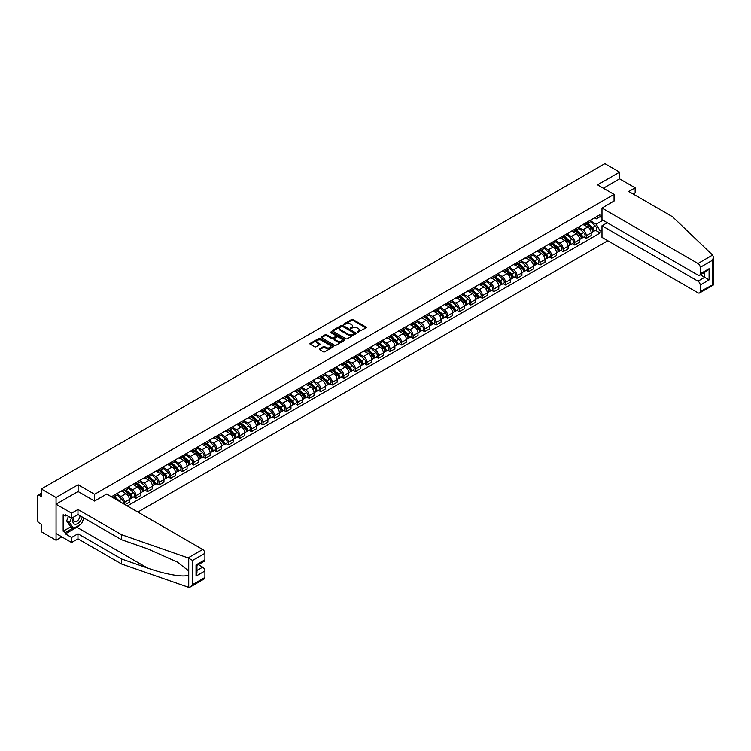 <?xml version="1.0" encoding="UTF-8"?>
<svg xmlns="http://www.w3.org/2000/svg" width="751" height="751" viewBox="0 0 751 751"><rect width="100%" height="100%" fill="white"/><g stroke="black" fill="none" stroke-linecap="round" stroke-linejoin="round"><path stroke-width="1.13" d="M357.316 332.393L366.056 327.934A1.023 0.591 0 0 0 366.056 327.098L352.979 319.55A1.023 0.591 0 0 0 351.524 319.55L343.798 324.01L343.798 324.592L345.817 324.019A3.286 1.896 0 0 1 350.473 324.019L351.562 324.648A3.286 1.896 0 0 1 352.519 325.99A3.286 1.896 0 0 1 351.562 327.333L350.557 328.497L352.576 327.915A3.286 1.896 0 0 1 357.223 327.915L358.311 328.544A3.286 1.896 0 0 1 359.278 329.886A3.286 1.896 0 0 1 358.311 331.229L357.316 332.393L357.316 331.811M319.626 348.83A1.023 0.591 0 0 0 319.626 349.666L323.296 351.787A1.023 0.591 0 0 0 324.751 351.787L333.322 346.831A1.023 0.591 0 0 0 333.322 345.995L320.245 338.448A1.023 0.591 0 0 0 318.79 338.448L310.219 343.395A1.023 0.591 0 0 0 310.219 344.23L314.65 346.793A1.023 0.591 0 0 0 316.105 346.793L319.776 344.671A1.023 0.591 0 0 0 319.776 343.836L317.579 342.569A2.751 1.586 0 0 1 316.772 341.442A2.751 1.586 0 0 1 318.471 339.978A2.751 1.586 0 0 1 321.466 340.325L330.074 345.291A2.751 1.586 0 0 1 330.881 346.418A2.751 1.586 0 0 1 329.182 347.882A2.751 1.586 0 0 1 326.187 347.535L324.751 346.709A1.023 0.591 0 0 0 323.296 346.709L319.626 348.83L319.626 349.666L323.296 347.563L323.296 346.709M94.617 494.289L78.113 484.761L56.053 497.5L41.324 488.995L604.874 163.634L619.603 172.139L597.552 184.868L614.055 194.396L94.617 494.289L94.617 501.001M345.892 338.739A1.023 0.591 0 0 0 347.347 338.739L355.918 333.791A1.023 0.591 0 0 0 355.918 332.946L342.841 325.399A1.023 0.591 0 0 0 341.386 325.399L332.815 330.346A1.023 0.591 0 0 0 332.815 331.191L345.892 338.739M330.6 332.552L344.606 340.316L336.044 345.263A1.023 0.591 0 0 1 334.599 345.263L321.512 337.706L325.183 335.613L325.183 334.749L321.512 336.87A1.023 0.591 0 0 0 321.512 337.706L321.512 336.87M325.183 335.613A1.023 0.591 0 0 1 326.638 335.613L326.638 334.749A1.023 0.591 0 0 0 325.183 334.749M326.638 334.749L331.942 337.819A1.023 0.591 0 0 0 333.397 337.819L335.828 336.41A1.023 0.591 0 0 0 335.828 335.575L330.309 332.383L331.322 331.792L344.625 339.471A1.023 0.591 0 0 1 344.625 340.316L344.625 339.471M56.053 497.5L56.053 540.232L41.324 531.727L41.324 524.16L39.033 522.837A2.093 1.211 -120 0 1 37.55 520.274L37.55 496.092A2.093 1.211 -120 0 1 37.982 495.134L41.324 493.2M137.874 512.051L607.803 240.742M56.053 540.232L61.864 536.881M41.324 488.995L41.324 496.561L39.033 495.238A2.093 1.211 -120 0 0 37.982 495.134M633.149 194.011L635.149 192.857L635.149 187.816L619.603 178.841L619.603 172.139M586.296 222.606A4.816 2.779 60 0 1 585.301 224.765L590.183 221.939A4.816 2.779 -120 0 0 591.178 219.78M579.368 227.788L582.889 229.825A4.816 2.779 60 0 1 586.296 235.72L591.187 232.904A4.816 2.779 -120 0 0 587.78 227.009L584.278 224.99M591.187 232.904L591.187 235.504L586.296 238.33L583.959 236.978M585.301 224.765A4.816 2.779 60 0 1 582.926 224.549M586.296 235.72L586.296 238.33M574.75 229.271A4.816 2.779 60 0 1 573.755 231.43L578.636 228.614A4.816 2.779 -120 0 0 579.641 226.445M572.412 243.643L574.75 244.995L579.641 242.179L579.641 239.569A4.816 2.779 -120 0 0 576.233 233.674L572.731 231.655M573.755 231.43A4.816 2.779 60 0 1 571.38 231.214M567.822 234.453L571.342 236.49A4.816 2.779 60 0 1 574.75 242.385L574.75 244.995M563.203 235.936A4.816 2.779 60 0 1 562.208 238.095L567.089 235.279A4.816 2.779 -120 0 0 568.094 233.11M560.866 250.308L563.203 251.66L568.094 248.844L568.094 246.234A4.816 2.779 -120 0 0 564.686 240.339L561.185 238.32M562.208 238.095A4.816 2.779 60 0 1 559.833 237.879M556.275 241.118L559.805 243.155A4.816 2.779 60 0 1 563.203 249.05L563.203 251.66M551.656 242.601A4.816 2.779 60 0 1 550.661 244.76L555.543 241.944A4.816 2.779 -120 0 0 556.547 239.785M549.319 256.973L551.656 258.325L556.547 255.509L556.547 252.899A4.816 2.779 -120 0 0 553.14 247.004L549.638 244.986M550.661 244.76A4.816 2.779 60 0 1 548.286 244.544M544.728 247.783L548.258 249.82A4.816 2.779 60 0 1 551.656 255.725L551.656 258.325M540.11 249.266A4.816 2.779 60 0 1 539.115 251.425L543.996 248.609A4.816 2.779 -120 0 0 545.001 246.45M537.772 263.639L540.11 264.99L545.001 262.174L545.001 259.564A4.816 2.779 -120 0 0 541.593 253.669L538.091 251.651M539.115 251.425A4.816 2.779 60 0 1 536.749 251.21M533.182 254.448L536.712 256.485A4.816 2.779 60 0 1 540.11 262.39L540.11 264.99M528.563 255.931A4.816 2.779 60 0 1 527.568 258.1L532.45 255.274A4.816 2.779 -120 0 0 533.454 253.115M526.226 270.304L528.563 271.655L533.454 268.839L533.454 266.23A4.816 2.779 -120 0 0 530.046 260.334L526.554 258.316M527.568 258.1A4.816 2.779 60 0 1 525.202 257.875M521.635 261.123L525.165 263.16A4.816 2.779 60 0 1 528.563 269.055L528.563 271.655M517.017 262.597A4.816 2.779 60 0 1 516.021 264.765L520.903 261.939A4.816 2.779 -120 0 0 521.907 259.78M514.679 276.978L517.017 278.33L521.907 275.504L521.907 272.895A4.816 2.779 -120 0 0 518.5 266.999L515.008 264.981M516.021 264.765A4.816 2.779 60 0 1 513.656 264.54M510.089 267.788L513.618 269.825A4.816 2.779 60 0 1 517.017 275.72L517.017 278.33M505.47 269.271A4.816 2.779 60 0 1 504.475 271.43L509.356 268.605A4.816 2.779 -120 0 0 510.361 266.445M503.132 283.643L505.47 284.995L510.361 282.169L510.361 279.569A4.816 2.779 -120 0 0 506.953 273.664L503.461 271.646M504.475 271.43A4.816 2.779 60 0 1 502.109 271.214M498.542 274.453L502.072 276.49A4.816 2.779 60 0 1 505.47 282.385L505.47 284.995M493.923 275.936A4.816 2.779 60 0 1 492.928 278.095L497.819 275.27A4.816 2.779 -120 0 0 498.814 273.111M491.586 290.308L493.923 291.66L498.814 288.835L498.814 286.234A4.816 2.779 -120 0 0 495.407 280.33L491.914 278.311M492.928 278.095A4.816 2.779 60 0 1 490.563 277.879M486.995 281.118L490.525 283.155A4.816 2.779 60 0 1 493.923 289.051L493.923 291.66M482.377 282.601A4.816 2.779 60 0 1 481.382 284.76L486.272 281.944A4.816 2.779 -120 0 0 487.268 279.776M480.039 296.974L482.377 298.325L487.268 295.5L487.268 292.899A4.816 2.779 -120 0 0 483.86 287.004L480.368 284.986M481.382 284.76A4.816 2.779 60 0 1 479.016 284.545M475.449 287.783L478.978 289.82A4.816 2.779 60 0 1 482.377 295.716L482.377 298.325M470.83 289.266A4.816 2.779 60 0 1 469.835 291.426L474.726 288.609A4.816 2.779 -120 0 0 475.721 286.441M468.493 303.639L470.83 304.99L475.721 302.174L475.721 299.565A4.816 2.779 -120 0 0 472.313 293.669L468.821 291.651M469.835 291.426A4.816 2.779 60 0 1 467.469 291.21M463.902 294.448L467.432 296.485A4.816 2.779 60 0 1 470.83 302.381L470.83 304.99M459.283 295.932A4.816 2.779 60 0 1 458.288 298.091L463.179 295.274A4.816 2.779 -120 0 0 464.174 293.115M456.946 310.304L459.283 311.656L464.174 308.839L464.174 306.23A4.816 2.779 -120 0 0 460.767 300.334L457.275 298.316M458.288 298.091A4.816 2.779 60 0 1 455.923 297.875M452.355 301.113L455.885 303.151A4.816 2.779 60 0 1 459.283 309.046L459.283 311.656M447.737 302.597A4.816 2.779 60 0 1 446.742 304.756L451.633 301.94A4.816 2.779 -120 0 0 452.628 299.78M445.399 316.969L447.737 318.321L452.628 315.504L452.628 312.895A4.816 2.779 -120 0 0 449.22 306.999L445.728 304.981M446.742 304.756A4.816 2.779 60 0 1 444.376 304.54M440.809 307.779L444.339 309.816A4.816 2.779 60 0 1 447.737 315.72L447.737 318.321M436.19 309.262A4.816 2.779 60 0 1 435.195 311.421L440.086 308.605A4.816 2.779 -120 0 0 441.081 306.446M433.853 323.634L436.2 324.986L441.081 322.17L441.081 319.56A4.816 2.779 -120 0 0 437.673 313.665L434.181 311.646M435.195 311.421A4.816 2.779 60 0 1 432.829 311.205M429.262 314.453L432.792 316.49A4.816 2.779 60 0 1 436.2 322.386L436.2 324.986M424.653 315.927A4.816 2.779 60 0 1 423.648 318.095L428.539 315.27A4.816 2.779 -120 0 0 429.534 313.111M422.306 330.299L424.653 331.651L429.534 328.835L429.534 326.225A4.816 2.779 -120 0 0 426.127 320.33L422.635 318.311M423.648 318.095A4.816 2.779 60 0 1 421.283 317.87M417.716 321.118L421.245 323.155A4.816 2.779 60 0 1 424.653 329.051L424.653 331.651M413.106 322.592A4.816 2.779 60 0 1 412.102 324.761L416.993 321.935A4.816 2.779 -120 0 0 417.988 319.776M410.759 336.974L413.106 338.325L417.988 335.5L417.988 332.89A4.816 2.779 -120 0 0 414.58 326.995L411.088 324.976M412.102 324.761A4.816 2.779 60 0 1 409.736 324.545M406.169 327.783L409.699 329.82A4.816 2.779 60 0 1 413.106 335.716L413.106 338.325M401.56 329.267A4.816 2.779 60 0 1 400.555 331.426L405.446 328.6A4.816 2.779 -120 0 0 406.441 326.441M399.213 343.639L401.56 344.991L406.441 342.165L406.441 339.565A4.816 2.779 -120 0 0 403.034 333.66L399.541 331.642M400.555 331.426A4.816 2.779 60 0 1 398.19 331.21M394.622 334.448L398.152 336.486A4.816 2.779 60 0 1 401.56 342.381L401.56 344.991M390.013 335.932A4.816 2.779 60 0 1 389.009 338.091L393.899 335.265A4.816 2.779 -120 0 0 394.895 333.106M387.666 350.304L390.013 351.656L394.895 348.83L394.895 346.23A4.816 2.779 -120 0 0 391.487 340.334L387.995 338.307M389.009 338.091A4.816 2.779 60 0 1 386.643 337.875M383.076 341.114L386.605 343.151A4.816 2.779 60 0 1 390.013 349.046L390.013 351.656M378.466 342.597A4.816 2.779 60 0 1 377.462 344.756L382.353 341.94A4.816 2.779 -120 0 0 383.348 339.771M376.12 356.969L378.466 358.321L383.348 355.505L383.348 352.895A4.816 2.779 -120 0 0 379.94 347L376.448 344.981M377.462 344.756A4.816 2.779 60 0 1 375.096 344.54M371.529 347.779L375.059 349.816A4.816 2.779 60 0 1 378.466 355.711L378.466 358.321M366.92 349.262A4.816 2.779 60 0 1 365.915 351.421L370.806 348.605A4.816 2.779 -120 0 0 371.801 346.436M364.573 363.634L366.92 364.986L371.801 362.17L371.801 359.56A4.816 2.779 -120 0 0 368.394 353.665L364.902 351.646M365.915 351.421A4.816 2.779 60 0 1 363.55 351.205M359.982 354.444L363.512 356.481A4.816 2.779 60 0 1 366.92 362.376L366.92 364.986M355.373 355.927A4.816 2.779 60 0 1 354.369 358.086L359.26 355.27A4.816 2.779 -120 0 0 360.255 353.111M353.026 370.299L355.373 371.651L360.255 368.835L360.255 366.225A4.816 2.779 -120 0 0 356.847 360.33L353.355 358.311M354.369 358.086A4.816 2.779 60 0 1 352.003 357.87M348.436 361.109L351.966 363.146A4.816 2.779 60 0 1 355.373 369.051L355.373 371.651M343.827 362.592A4.816 2.779 60 0 1 342.832 364.751L347.713 361.935A4.816 2.779 -120 0 0 348.708 359.776M341.48 376.964L343.827 378.316L348.708 375.5L348.708 372.89A4.816 2.779 -120 0 0 345.3 366.995L341.808 364.977M342.832 364.751A4.816 2.779 60 0 1 340.456 364.535M336.889 367.774L340.419 369.811A4.816 2.779 60 0 1 343.827 375.716L343.827 378.316M332.28 369.257A4.816 2.779 60 0 1 331.285 371.416L336.166 368.6A4.816 2.779 -120 0 0 337.161 366.441M329.933 383.63L332.28 384.981L337.161 382.165L337.161 379.555A4.816 2.779 -120 0 0 333.754 373.66L330.262 371.642M331.285 371.416A4.816 2.779 60 0 1 328.91 371.201M325.343 374.449L328.872 376.486A4.816 2.779 60 0 1 332.28 382.381L332.28 384.981M320.733 375.922A4.816 2.779 60 0 1 319.738 378.091L324.62 375.265A4.816 2.779 -120 0 0 325.615 373.106M318.386 390.295L320.733 391.656L325.615 388.83L325.615 386.221A4.816 2.779 -120 0 0 322.217 380.325L318.715 378.307M319.738 378.091A4.816 2.779 60 0 1 317.363 377.866M313.796 381.114L317.326 383.151A4.816 2.779 60 0 1 320.733 389.046L320.733 391.656M309.187 382.588A4.816 2.779 60 0 1 308.192 384.756L313.073 381.93A4.816 2.779 -120 0 0 314.068 379.771M306.84 396.969L309.187 398.321L314.068 395.495L314.068 392.895A4.816 2.779 -120 0 0 310.67 386.99L307.168 384.972M308.192 384.756A4.816 2.779 60 0 1 305.817 384.54M302.249 387.779L305.779 389.816A4.816 2.779 60 0 1 309.187 395.711L309.187 398.321M297.64 389.262A4.816 2.779 60 0 1 296.645 391.421L301.526 388.596A4.816 2.779 -120 0 0 302.522 386.436M295.293 403.634L297.64 404.986L302.522 402.16L302.522 399.56A4.816 2.779 -120 0 0 299.123 393.655L295.622 391.637M296.645 391.421A4.816 2.779 60 0 1 294.27 391.205M290.703 394.444L294.232 396.481A4.816 2.779 60 0 1 297.64 402.376L297.64 404.986M286.093 395.927A4.816 2.779 60 0 1 285.098 398.086L289.98 395.27A4.816 2.779 -120 0 0 290.975 393.102M283.747 410.299L286.093 411.651L290.975 408.826L290.975 406.225A4.816 2.779 -120 0 0 287.577 400.33L284.075 398.312M285.098 398.086A4.816 2.779 60 0 1 282.723 397.87M279.156 401.109L282.686 403.146A4.816 2.779 60 0 1 286.093 409.042L286.093 411.651M274.547 402.592A4.816 2.779 60 0 1 273.552 404.751L278.433 401.935A4.816 2.779 -120 0 0 279.428 399.767M272.2 416.965L274.547 418.316L279.428 415.5L279.428 412.89A4.816 2.779 -120 0 0 276.03 406.995L272.529 404.977M273.552 404.751A4.816 2.779 60 0 1 271.177 404.536M267.609 407.774L271.139 409.811A4.816 2.779 60 0 1 274.547 415.707L274.547 418.316M263 409.257A4.816 2.779 60 0 1 262.005 411.417L266.887 408.6A4.816 2.779 -120 0 0 267.882 406.441M260.653 423.63L263 424.982L267.882 422.165L267.882 419.556A4.816 2.779 -120 0 0 264.483 413.66L260.982 411.642M262.005 411.417A4.816 2.779 60 0 1 259.63 411.201M256.063 414.439L259.593 416.476A4.816 2.779 60 0 1 263 422.372L263 424.982M251.454 415.923A4.816 2.779 60 0 1 250.459 418.082L255.34 415.265A4.816 2.779 -120 0 0 256.335 413.106M249.107 430.295L251.454 431.647L256.335 428.83L256.335 426.221A4.816 2.779 -120 0 0 252.937 420.325L249.435 418.307M250.459 418.082A4.816 2.779 60 0 1 248.083 417.866M244.516 421.104L248.046 423.142A4.816 2.779 60 0 1 251.454 429.046L251.454 431.647M239.907 422.588A4.816 2.779 60 0 1 238.912 424.747L243.793 421.931A4.816 2.779 -120 0 0 244.788 419.771M237.569 436.96L239.907 438.312L244.788 435.496L244.788 432.886A4.816 2.779 -120 0 0 241.39 426.99L237.889 424.972M238.912 424.747A4.816 2.779 60 0 1 236.537 424.531M232.97 427.779L236.499 429.807A4.816 2.779 60 0 1 239.907 435.711L239.907 438.312M228.36 429.253A4.816 2.779 60 0 1 227.365 431.421L232.247 428.596A4.816 2.779 -120 0 0 233.242 426.437M226.023 443.625L228.36 444.977L233.242 442.161L233.242 439.551A4.816 2.779 -120 0 0 229.844 433.656L226.342 431.637M227.365 431.421A4.816 2.779 60 0 1 224.99 431.196M221.432 434.444L224.953 436.481A4.816 2.779 60 0 1 228.36 442.377L228.36 444.977M216.814 435.918A4.816 2.779 60 0 1 215.819 438.086L220.7 435.261A4.816 2.779 -120 0 0 221.695 433.102M214.476 450.3L216.814 451.651L221.695 448.826L221.695 446.216A4.816 2.779 -120 0 0 218.297 440.321L214.795 438.302M215.819 438.086A4.816 2.779 60 0 1 213.444 437.871M209.886 441.109L213.406 443.146A4.816 2.779 60 0 1 216.814 449.042L216.814 451.651M205.267 442.592A4.816 2.779 60 0 1 204.272 444.752L209.154 441.926A4.816 2.779 -120 0 0 210.149 439.767M202.93 456.965L205.267 458.317L210.149 455.491L210.149 452.891A4.816 2.779 -120 0 0 206.75 446.986L203.249 444.967M204.272 444.752A4.816 2.779 60 0 1 201.897 444.536M198.339 447.774L201.859 449.811A4.816 2.779 60 0 1 205.267 455.707L205.267 458.317M193.72 449.258A4.816 2.779 60 0 1 192.725 451.417L197.607 448.591A4.816 2.779 -120 0 0 198.602 446.432M191.383 463.63L193.72 464.982L198.611 462.156L198.611 459.556A4.816 2.779 -120 0 0 195.204 453.66L191.702 451.633M192.725 451.417A4.816 2.779 60 0 1 190.35 451.201M186.792 454.439L190.313 456.477A4.816 2.779 60 0 1 193.72 462.372L193.72 464.982M182.174 455.923A4.816 2.779 60 0 1 181.179 458.082L186.06 455.266A4.816 2.779 -120 0 0 187.065 453.097M179.836 470.295L182.174 471.647L187.065 468.831L187.065 466.221A4.816 2.779 -120 0 0 183.657 460.325L180.156 458.307M181.179 458.082A4.816 2.779 60 0 1 178.804 457.866M175.246 461.105L178.766 463.142A4.816 2.779 60 0 1 182.174 469.037L182.174 471.647M170.627 462.588A4.816 2.779 60 0 1 169.632 464.747L174.514 461.931A4.816 2.779 -120 0 0 175.518 459.762M168.29 476.96L170.627 478.312L175.518 475.496L175.518 472.886A4.816 2.779 -120 0 0 172.11 466.991L168.609 464.972M169.632 464.747A4.816 2.779 60 0 1 167.257 464.531M163.699 467.77L167.229 469.807A4.816 2.779 60 0 1 170.627 475.702L170.627 478.312M159.081 469.253A4.816 2.779 60 0 1 158.085 471.412L162.967 468.596A4.816 2.779 -120 0 0 163.971 466.437M156.743 483.625L159.081 484.977L163.971 482.161L163.971 479.551A4.816 2.779 -120 0 0 160.564 473.656L157.062 471.637M158.085 471.412A4.816 2.779 60 0 1 155.71 471.196M152.153 474.435L155.682 476.472A4.816 2.779 60 0 1 159.081 482.367L159.081 484.977M147.534 475.918A4.816 2.779 60 0 1 146.539 478.077L151.42 475.261A4.816 2.779 -120 0 0 152.425 473.102M145.196 490.29L147.534 491.642L152.425 488.826L152.425 486.216A4.816 2.779 -120 0 0 149.017 480.321L145.516 478.303M146.539 478.077A4.816 2.779 60 0 1 144.173 477.861M140.606 481.1L144.136 483.137A4.816 2.779 60 0 1 147.534 489.042L147.534 491.642M135.987 482.583A4.816 2.779 60 0 1 134.992 484.742L139.874 481.926A4.816 2.779 -120 0 0 140.878 479.767M133.65 496.955L135.987 498.307L140.878 495.491L140.878 492.881A4.816 2.779 -120 0 0 137.471 486.986L133.978 484.968M134.992 484.742A4.816 2.779 60 0 1 132.627 484.526M129.059 487.774L132.589 489.812A4.816 2.779 60 0 1 135.987 495.707L135.987 498.307M124.441 489.248A4.816 2.779 60 0 1 123.446 491.417L128.327 488.591A4.816 2.779 -120 0 0 129.332 486.432M125.032 504.634L129.332 502.156L129.332 499.546A4.816 2.779 -120 0 0 125.924 493.651L122.432 491.633M123.446 491.417A4.816 2.779 60 0 1 121.08 491.192M117.513 494.44L121.042 496.477A4.816 2.779 60 0 1 124.441 502.372L124.441 504.297M112.791 497.566L116.781 495.256A4.816 2.779 -120 0 0 117.785 493.097M112.894 495.913A4.816 2.779 60 0 1 112.537 497.425M601.992 217.687L600.143 216.617L596.219 218.888L594.473 217.884M590.915 221.123L596.219 224.183L602.987 220.278M601.992 229.909L600.143 230.979L596.219 224.183M127.332 505.958L600.143 232.988L600.143 230.979M601.992 215.556L600.143 216.617L600.143 214.608L111.42 496.777M614.055 194.396L614.055 201.108M78.113 484.761L78.113 491.558M595.505 230.313L600.143 232.988M357.607 332.496L358.311 332.083A3.286 1.896 0 0 0 359.278 330.74L359.278 329.886M352.519 325.99L352.519 326.845A3.286 1.896 0 0 1 351.562 328.187L350.848 328.591M366.037 327.943L352.979 320.405A1.023 0.591 0 0 0 351.524 320.405L344.089 324.695M355.908 333.801L342.841 326.253A1.023 0.591 0 0 0 341.386 326.253L332.824 331.2L332.815 330.346M354.096 333.66L354.096 333.078L342.625 326.45L340.55 327.06A3.286 1.896 0 0 0 339.593 328.403A3.286 1.896 0 0 0 340.55 329.745L348.398 334.27A3.286 1.896 0 0 0 353.045 334.27L354.096 333.66L354.096 334.514L354.096 333.932M339.593 328.403L339.593 329.257A3.286 1.896 0 0 0 340.55 330.6L340.55 329.745M354.096 334.514L353.045 335.124A3.286 1.896 0 0 1 348.398 335.124L340.55 330.6M326.638 335.613L331.942 338.673A1.023 0.591 0 0 0 333.397 338.673L335.828 337.265A1.023 0.591 0 0 0 336.129 336.842L336.129 335.988M337.443 340.992A2.751 1.586 0 0 0 340.438 341.339A2.751 1.586 0 0 0 342.137 339.874A2.751 1.586 0 0 0 341.329 338.748L338.297 337.002A1.023 0.591 0 0 0 336.842 337.002L334.411 338.401A1.023 0.591 0 0 0 334.411 339.245L337.443 340.992L337.443 341.846A2.751 1.586 0 0 0 340.438 342.193A2.751 1.586 0 0 0 342.137 340.729L342.137 339.874M334.111 338.823L334.111 339.677A1.023 0.591 0 0 0 334.411 340.1L334.411 339.245M337.443 341.846L334.411 340.1M330.881 346.418L330.881 347.272A2.751 1.586 0 0 1 329.182 348.736A2.751 1.586 0 0 1 326.187 348.389L324.751 347.563A1.023 0.591 0 0 0 323.296 347.563M316.772 341.442L316.772 342.296A2.751 1.586 0 0 0 317.579 343.423L317.579 342.569M319.757 344.681L317.579 343.423M333.322 345.995L333.322 346.831L320.245 339.302A1.023 0.591 0 0 0 318.79 339.302L310.238 344.24M586.634 223.995L591.337 228.191A2.619 1.511 60 0 1 592.154 232.237L591.178 232.801M586.756 224.108L588.972 225.384M587.104 223.723L592.342 228.398A1.258 0.723 60 0 1 592.736 230.332A1.258 0.723 60 0 1 592.623 230.379M587.892 223.272L592.595 227.469A2.619 1.511 60 0 1 593.412 231.515A2.619 1.511 60 0 1 592.623 231.599M590.511 221.695L595.261 225.929A2.619 1.511 60 0 1 596.078 229.975L593.412 231.515M575.088 230.66L579.791 234.856A2.619 1.511 60 0 1 580.607 238.902L579.631 239.466M575.21 230.773L577.425 232.05M575.557 230.388L580.795 235.063A1.258 0.723 60 0 1 581.19 237.006A1.258 0.723 60 0 1 581.077 237.044M576.346 229.937L581.049 234.134A2.619 1.511 60 0 1 581.865 238.18A2.619 1.511 60 0 1 581.077 238.264M578.965 228.36L583.715 232.594A2.619 1.511 60 0 1 584.531 236.64L581.865 238.18M563.541 237.325L568.244 241.531A2.619 1.511 60 0 1 569.061 245.577L568.085 246.14M563.663 237.438L565.878 238.715M564.01 237.053L569.249 241.728A1.258 0.723 60 0 1 569.643 243.671A1.258 0.723 60 0 1 569.53 243.709M564.799 236.603L569.502 240.799A2.619 1.511 60 0 1 570.319 244.845A2.619 1.511 60 0 1 569.53 244.929M567.418 235.025L572.168 239.259A2.619 1.511 60 0 1 572.985 243.305L570.319 244.845M712.596 255.058L713.45 257.133L712.53 260.231L700.204 267.347A3.145 1.812 -120 0 0 697.989 263.498L712.596 255.058L672.455 216.701L628.784 191.496L635.149 187.816M607.24 222.728L601.992 225.769L601.992 237.391L697.989 292.815A3.145 1.812 -120 0 0 699.557 292.965A3.145 1.812 -120 0 0 700.204 291.529L700.204 285.033A3.145 1.812 -120 0 0 697.989 281.193L704.645 277.344L709.085 279.907L700.204 285.033M601.992 225.769L697.989 281.193M614.055 201.024L601.992 208.074L601.992 219.696L697.989 275.119A3.145 1.812 -120 0 0 699.557 275.279A3.145 1.812 -120 0 0 700.204 273.843L700.204 267.347M601.992 208.074L697.989 263.498M619.603 178.841L603.353 188.229M700.308 274.838L704.645 277.344L704.645 272.341M700.204 273.843L709.085 268.708L706.869 271.055L699.557 275.279M700.204 291.529L712.999 284.685M80.113 524.583A11.772 6.797 -60 0 1 76.855 527.24L65.384 533.867L71.598 537.453L77.963 533.783L121.634 558.988L121.634 564.029L188.726 587.366L190.35 586.953L192.575 584.607L204.901 577.491A3.145 1.812 60 0 1 204.244 578.927L190.35 586.953M121.634 558.988L147.44 568C165.774 574.656 186.323 577.97 188.726 574.646L188.726 570.92L177.198 561.964L147.44 548.765L121.634 539.762L77.963 514.548L71.598 518.228L65.384 514.632L65.384 516.003L63.159 514.717L63.159 531.21L65.384 532.497L73.082 528.056M71.598 537.453L71.598 542.494L56.053 533.52L56.053 504.212L78.038 491.52L94.542 501.048L106.68 494.036L202.676 549.46A3.145 1.812 60 0 1 204.901 553.309L204.901 559.805A3.145 1.812 60 0 1 204.244 561.241L196.94 565.465L196.94 573.032L196.02 576.13L196.02 564.93C197.213 565.625 197.213 565.625 196.02 564.93L204.901 559.805M77.963 533.783L77.963 538.824L71.598 542.494M121.634 564.029L77.963 538.824M204.901 553.309L192.575 560.424L188.069 557.899L121.634 534.721L77.963 509.507L71.598 513.177L71.598 518.228M71.598 513.177L56.053 504.212M65.384 533.867L65.384 532.497M77.963 509.507L77.963 514.548M121.634 534.721L121.634 539.762M196.94 570.469L202.676 567.155A3.145 1.812 60 0 1 204.901 570.995L204.901 577.491M202.676 567.155L198.339 564.649M84.121 518.106A11.772 6.797 -60 0 1 82.45 521.504M66.567 515.317L65.384 516.003M63.159 531.21L70.857 526.77M73.72 516.998A6.806 3.924 120 0 0 72.781 520.828A6.806 3.924 120 0 0 76.893 523.954A6.806 3.924 120 0 0 82.197 516.998M74.077 516.791A4.656 2.685 120 0 0 73.42 519.448A4.656 2.685 120 0 0 74.387 521.579A4.656 2.685 120 0 0 77.944 520.368A4.656 2.685 120 0 0 80.01 515.73M83.84 517.937L81.587 523.738L73.598 528.347L70.632 526.639L66.642 520.959L68.416 516.388M73.598 528.347L69.599 522.668L71.373 518.096M66.642 520.959L69.599 522.668M551.994 243.991L556.698 248.196A2.619 1.511 60 0 1 557.514 252.242L556.538 252.805M552.116 244.103L554.332 245.38M552.464 243.718L557.702 248.393A1.258 0.723 60 0 1 558.096 250.336A1.258 0.723 60 0 1 557.984 250.383M553.252 243.268L557.955 247.464A2.619 1.511 60 0 1 558.782 251.51A2.619 1.511 60 0 1 557.984 251.594M555.871 241.691L560.622 245.924A2.619 1.511 60 0 1 561.438 249.97L558.782 251.51M540.448 250.665L545.151 254.861A2.619 1.511 60 0 1 545.977 258.907L545.001 259.47M540.57 250.768L542.785 252.054M540.917 250.383L546.155 255.058A1.258 0.723 60 0 1 546.55 257.002A1.258 0.723 60 0 1 546.437 257.049M541.706 249.933L546.409 254.129A2.619 1.511 60 0 1 547.235 258.175A2.619 1.511 60 0 1 546.437 258.26M544.325 248.356L549.075 252.589A2.619 1.511 60 0 1 549.892 256.645L547.235 258.175M528.901 257.33L533.604 261.526A2.619 1.511 60 0 1 534.43 265.572L533.454 266.136M529.023 257.433L531.239 258.72M529.371 257.049L534.609 261.724A1.258 0.723 60 0 1 535.003 263.667A1.258 0.723 60 0 1 534.89 263.714M530.159 256.598L534.862 260.794A2.619 1.511 60 0 1 535.688 264.85A2.619 1.511 60 0 1 534.89 264.925M532.778 255.021L537.528 259.264A2.619 1.511 60 0 1 538.345 263.31L535.688 264.85M517.355 263.995L522.058 268.191A2.619 1.511 60 0 1 522.884 272.238L521.907 272.801M517.477 264.108L519.692 265.385M517.824 263.723L523.062 268.389A1.258 0.723 60 0 1 523.456 270.332A1.258 0.723 60 0 1 523.344 270.379M518.612 263.263L523.316 267.469A2.619 1.511 60 0 1 524.142 271.515A2.619 1.511 60 0 1 523.344 271.599M521.232 261.695L525.982 265.929A2.619 1.511 60 0 1 526.798 269.975L524.142 271.515M505.808 270.66L510.511 274.857A2.619 1.511 60 0 1 511.337 278.903L510.361 279.466M505.93 270.773L508.145 272.05M506.277 270.388L511.515 275.054A1.258 0.723 60 0 1 511.91 276.997A1.258 0.723 60 0 1 511.797 277.044M507.066 269.928L511.769 274.134A2.619 1.511 60 0 1 512.595 278.18A2.619 1.511 60 0 1 511.797 278.264M509.685 268.36L514.435 272.594A2.619 1.511 60 0 1 515.252 276.64L512.595 278.18M494.261 277.326L498.964 281.522A2.619 1.511 60 0 1 499.79 285.568L498.814 286.131M494.383 277.438L496.599 278.715M494.731 277.053L499.969 281.719A1.258 0.723 60 0 1 500.363 283.662A1.258 0.723 60 0 1 500.25 283.709M495.519 276.603L500.222 280.799A2.619 1.511 60 0 1 501.048 284.845A2.619 1.511 60 0 1 500.25 284.929M498.138 275.026L502.888 279.259A2.619 1.511 60 0 1 503.714 283.305L501.048 284.845M482.715 283.991L487.418 288.187A2.619 1.511 60 0 1 488.244 292.233L487.268 292.796M482.837 284.103L485.052 285.38M483.193 283.718L488.422 288.393A1.258 0.723 60 0 1 488.817 290.327A1.258 0.723 60 0 1 488.704 290.374M483.973 283.268L488.676 287.464A2.619 1.511 60 0 1 489.502 291.51A2.619 1.511 60 0 1 488.713 291.595M486.592 281.691L491.342 285.924A2.619 1.511 60 0 1 492.168 289.97L489.502 291.51M471.168 290.656L475.871 294.852A2.619 1.511 60 0 1 476.697 298.907L475.721 299.471M471.29 290.768L473.505 292.045M471.647 290.384L476.876 295.059A1.258 0.723 60 0 1 477.27 297.002A1.258 0.723 60 0 1 477.157 297.039M472.426 289.933L477.129 294.129A2.619 1.511 60 0 1 477.955 298.175A2.619 1.511 60 0 1 477.167 298.26M475.045 288.356L479.795 292.59A2.619 1.511 60 0 1 480.621 296.636L477.955 298.175M459.621 297.321L464.325 301.526A2.619 1.511 60 0 1 465.151 305.573L464.174 306.136M459.743 297.434L461.959 298.71M460.1 297.049L465.329 301.724A1.258 0.723 60 0 1 465.723 303.667A1.258 0.723 60 0 1 465.611 303.714M460.879 296.598L465.582 300.794A2.619 1.511 60 0 1 466.409 304.84A2.619 1.511 60 0 1 465.62 304.925M463.508 295.021L468.248 299.255A2.619 1.511 60 0 1 469.075 303.301L466.409 304.84M448.075 303.986L452.778 308.192A2.619 1.511 60 0 1 453.604 312.238L452.628 312.801M448.197 304.099L450.412 305.385M448.554 303.714L453.782 308.389A1.258 0.723 60 0 1 454.177 310.332A1.258 0.723 60 0 1 454.064 310.379M449.333 303.263L454.036 307.459A2.619 1.511 60 0 1 454.862 311.505A2.619 1.511 60 0 1 454.073 311.59M451.961 301.686L456.702 305.92A2.619 1.511 60 0 1 457.528 309.966L454.862 311.505M436.528 310.661L441.231 314.857A2.619 1.511 60 0 1 442.057 318.903L441.081 319.466M436.65 310.764L438.866 312.05M437.007 310.379L442.236 315.054A1.258 0.723 60 0 1 442.63 316.997A1.258 0.723 60 0 1 442.517 317.044M437.786 309.928L442.489 314.125A2.619 1.511 60 0 1 443.315 318.171A2.619 1.511 60 0 1 442.527 318.255M440.415 308.351L445.155 312.594A2.619 1.511 60 0 1 445.981 316.64L443.315 318.171M424.982 317.326L429.685 321.522A2.619 1.511 60 0 1 430.511 325.568L429.534 326.131M425.104 317.438L427.319 318.715M425.46 317.053L430.689 321.719A1.258 0.723 60 0 1 431.083 323.662A1.258 0.723 60 0 1 430.971 323.709M426.239 316.593L430.943 320.799A2.619 1.511 60 0 1 431.769 324.845A2.619 1.511 60 0 1 430.98 324.93M428.868 315.026L433.609 319.259A2.619 1.511 60 0 1 434.435 323.305L431.769 324.845M413.435 323.991L418.138 328.187A2.619 1.511 60 0 1 418.964 332.233L417.988 332.796M413.557 324.103L415.772 325.38M413.914 323.719L419.142 328.384A1.258 0.723 60 0 1 419.537 330.327A1.258 0.723 60 0 1 419.424 330.374M414.693 323.259L419.396 327.464A2.619 1.511 60 0 1 420.222 331.51A2.619 1.511 60 0 1 419.433 331.595M417.321 321.691L422.062 325.925A2.619 1.511 60 0 1 422.888 329.971L420.222 331.51M401.888 330.656L406.591 334.852A2.619 1.511 60 0 1 407.417 338.898L406.441 339.461M402.01 330.769L404.226 332.045M402.367 330.384L407.596 335.049A1.258 0.723 60 0 1 407.99 336.992A1.258 0.723 60 0 1 407.877 337.039M403.146 329.933L407.849 334.129A2.619 1.511 60 0 1 408.675 338.175A2.619 1.511 60 0 1 407.887 338.26M405.775 328.356L410.515 332.59A2.619 1.511 60 0 1 411.341 336.636L408.675 338.175M390.342 337.321L395.045 341.517A2.619 1.511 60 0 1 395.871 345.563L394.895 346.127M390.464 337.434L392.679 338.71M390.82 337.049L396.049 341.714A1.258 0.723 60 0 1 396.444 343.658A1.258 0.723 60 0 1 396.331 343.705M391.6 336.598L396.303 340.794A2.619 1.511 60 0 1 397.129 344.84A2.619 1.511 60 0 1 396.34 344.925M394.228 335.021L398.969 339.255A2.619 1.511 60 0 1 399.795 343.301L397.129 344.84M378.795 343.986L383.498 348.182A2.619 1.511 60 0 1 384.324 352.228L383.348 352.792M378.926 344.099L381.132 345.376M379.274 343.714L384.503 348.389A1.258 0.723 60 0 1 384.897 350.332A1.258 0.723 60 0 1 384.784 350.37M380.053 343.263L384.756 347.46A2.619 1.511 60 0 1 385.582 351.506A2.619 1.511 60 0 1 384.794 351.59M382.681 341.686L387.422 345.92A2.619 1.511 60 0 1 388.248 349.966L385.582 351.506M367.248 350.651L371.952 354.857A2.619 1.511 60 0 1 372.778 358.903L371.801 359.466M367.38 350.764L369.586 352.041M367.727 350.379L372.965 355.054A1.258 0.723 60 0 1 373.36 356.997A1.258 0.723 60 0 1 373.238 357.035M368.506 349.928L373.209 354.125A2.619 1.511 60 0 1 374.036 358.171A2.619 1.511 60 0 1 373.247 358.255M371.135 348.351L375.875 352.585A2.619 1.511 60 0 1 376.702 356.631L374.036 358.171M355.702 357.316L360.405 361.522A2.619 1.511 60 0 1 361.231 365.568L360.255 366.131M355.833 357.429L358.039 358.706M356.181 357.044L361.419 361.719A1.258 0.723 60 0 1 361.813 363.662A1.258 0.723 60 0 1 361.691 363.709M356.96 356.594L361.672 360.79A2.619 1.511 60 0 1 362.489 364.836A2.619 1.511 60 0 1 361.7 364.92M359.588 355.016L364.329 359.25A2.619 1.511 60 0 1 365.155 363.296L362.489 364.836M344.155 363.991L348.868 368.187A2.619 1.511 60 0 1 349.684 372.233L348.708 372.796M344.287 364.094L346.502 365.38M344.634 363.709L349.872 368.384A1.258 0.723 60 0 1 350.266 370.327A1.258 0.723 60 0 1 350.144 370.374M345.413 363.259L350.126 367.455A2.619 1.511 60 0 1 350.942 371.501A2.619 1.511 60 0 1 350.154 371.585M348.042 361.682L352.782 365.915A2.619 1.511 60 0 1 353.608 369.971L350.942 371.501M332.609 370.656L337.321 374.852A2.619 1.511 60 0 1 338.138 378.898L337.161 379.462M332.74 370.759L334.955 372.045M333.087 370.374L338.325 375.049A1.258 0.723 60 0 1 338.72 376.993A1.258 0.723 60 0 1 338.598 377.04M333.866 369.924L338.579 374.12A2.619 1.511 60 0 1 339.396 378.175A2.619 1.511 60 0 1 338.607 378.251M336.495 368.347L341.236 372.59A2.619 1.511 60 0 1 342.062 376.636L339.396 378.175M321.062 377.321L325.774 381.517A2.619 1.511 60 0 1 326.591 385.563L325.615 386.127M321.193 377.434L323.409 378.711M321.541 377.049L326.779 381.715A1.258 0.723 60 0 1 327.173 383.658A1.258 0.723 60 0 1 327.051 383.705M322.32 376.589L327.032 380.795A2.619 1.511 60 0 1 327.849 384.841A2.619 1.511 60 0 1 327.06 384.925M324.948 375.021L329.689 379.255A2.619 1.511 60 0 1 330.515 383.301L327.849 384.841M309.515 383.986L314.228 388.183A2.619 1.511 60 0 1 315.045 392.229L314.068 392.792M309.647 384.099L311.862 385.376M309.994 383.714L315.232 388.38A1.258 0.723 60 0 1 315.627 390.323A1.258 0.723 60 0 1 315.504 390.37M310.773 383.254L315.486 387.46A2.619 1.511 60 0 1 316.302 391.506A2.619 1.511 60 0 1 315.514 391.59M313.402 381.686L318.142 385.92A2.619 1.511 60 0 1 318.968 389.966L316.302 391.506M297.969 390.651L302.681 394.848A2.619 1.511 60 0 1 303.498 398.894L302.522 399.457M298.1 390.764L300.316 392.041M298.447 390.379L303.686 395.045A1.258 0.723 60 0 1 304.08 396.988A1.258 0.723 60 0 1 303.967 397.035M299.227 389.929L303.939 394.125A2.619 1.511 60 0 1 304.756 398.171A2.619 1.511 60 0 1 303.967 398.255M301.855 388.351L306.605 392.585A2.619 1.511 60 0 1 307.422 396.631L304.756 398.171M286.422 397.317L291.135 401.513A2.619 1.511 60 0 1 291.951 405.559L290.975 406.122M286.553 397.429L288.769 398.706M286.901 397.044L292.139 401.719A1.258 0.723 60 0 1 292.533 403.653A1.258 0.723 60 0 1 292.421 403.7M287.689 396.594L292.392 400.79A2.619 1.511 60 0 1 293.209 404.836A2.619 1.511 60 0 1 292.421 404.92M290.308 395.017L295.059 399.25A2.619 1.511 60 0 1 295.875 403.296L293.209 404.836M274.875 403.982L279.588 408.178A2.619 1.511 60 0 1 280.405 412.224L279.428 412.797M275.007 404.094L277.222 405.371M275.354 403.709L280.592 408.384A1.258 0.723 60 0 1 280.987 410.328A1.258 0.723 60 0 1 280.874 410.365M276.143 403.259L280.846 407.455A2.619 1.511 60 0 1 281.663 411.501A2.619 1.511 60 0 1 280.874 411.586M278.762 401.682L283.512 405.915A2.619 1.511 60 0 1 284.329 409.962L281.663 411.501M263.338 410.647L268.041 414.852A2.619 1.511 60 0 1 268.858 418.898L267.882 419.462M263.46 410.759L265.676 412.036M263.808 410.375L269.046 415.05A1.258 0.723 60 0 1 269.44 416.993A1.258 0.723 60 0 1 269.327 417.04M264.596 409.924L269.299 414.12A2.619 1.511 60 0 1 270.116 418.166A2.619 1.511 60 0 1 269.327 418.251M267.215 408.347L271.965 412.581A2.619 1.511 60 0 1 272.782 416.627L270.116 418.166M251.792 417.312L256.495 421.518A2.619 1.511 60 0 1 257.311 425.564L256.335 426.127M251.914 417.425L254.129 418.711M252.261 417.04L257.499 421.715A1.258 0.723 60 0 1 257.893 423.658A1.258 0.723 60 0 1 257.781 423.705M253.049 416.589L257.753 420.785A2.619 1.511 60 0 1 258.569 424.831A2.619 1.511 60 0 1 257.781 424.916M255.669 415.012L260.419 419.246A2.619 1.511 60 0 1 261.235 423.292L258.569 424.831M240.245 423.986L244.948 428.183A2.619 1.511 60 0 1 245.765 432.229L244.788 432.792M240.367 424.09L242.582 425.376M240.714 423.705L245.952 428.38A1.258 0.723 60 0 1 246.347 430.323A1.258 0.723 60 0 1 246.234 430.37M241.503 423.254L246.206 427.45A2.619 1.511 60 0 1 247.023 431.496A2.619 1.511 60 0 1 246.234 431.581M244.122 421.677L248.872 425.92A2.619 1.511 60 0 1 249.689 429.966L247.023 431.496M228.698 430.652L233.401 434.848A2.619 1.511 60 0 1 234.218 438.894L233.242 439.457M228.82 430.764L231.036 432.041M229.168 430.37L234.406 435.045A1.258 0.723 60 0 1 234.8 436.988A1.258 0.723 60 0 1 234.688 437.035M229.956 429.919L234.659 434.125A2.619 1.511 60 0 1 235.476 438.171A2.619 1.511 60 0 1 234.688 438.255M232.575 428.352L237.325 432.585A2.619 1.511 60 0 1 238.142 436.631L235.476 438.171M217.152 437.317L221.855 441.513A2.619 1.511 60 0 1 222.671 445.559L221.695 446.122M217.274 437.429L219.489 438.706M217.621 437.044L222.859 441.71A1.258 0.723 60 0 1 223.254 443.653A1.258 0.723 60 0 1 223.141 443.7M218.41 436.584L223.113 440.79A2.619 1.511 60 0 1 223.929 444.836A2.619 1.511 60 0 1 223.141 444.921M221.029 435.017L225.779 439.251A2.619 1.511 60 0 1 226.595 443.297L223.929 444.836M205.605 443.982L210.308 448.178A2.619 1.511 60 0 1 211.125 452.224L210.149 452.787M205.727 444.094L207.943 445.371M206.074 443.71L211.313 448.375A1.258 0.723 60 0 1 211.707 450.318A1.258 0.723 60 0 1 211.594 450.365M206.863 443.259L211.566 447.455A2.619 1.511 60 0 1 212.383 451.501A2.619 1.511 60 0 1 211.594 451.586M209.482 441.682L214.232 445.916A2.619 1.511 60 0 1 215.049 449.962L212.383 451.501M194.058 450.647L198.762 454.843A2.619 1.511 60 0 1 199.578 458.889L198.602 459.452M194.18 450.76L196.396 452.036M194.528 450.375L199.766 455.04A1.258 0.723 60 0 1 200.16 456.983A1.258 0.723 60 0 1 200.048 457.03M195.316 449.924L200.019 454.12A2.619 1.511 60 0 1 200.836 458.166A2.619 1.511 60 0 1 200.048 458.251M197.935 448.347L202.686 452.581A2.619 1.511 60 0 1 203.502 456.627L200.836 458.166M182.512 457.312L187.215 461.508A2.619 1.511 60 0 1 188.032 465.554L187.055 466.118M182.634 457.425L184.849 458.701M182.981 457.04L188.219 461.715A1.258 0.723 60 0 1 188.614 463.658A1.258 0.723 60 0 1 188.501 463.696M183.77 456.589L188.473 460.785A2.619 1.511 60 0 1 189.29 464.831A2.619 1.511 60 0 1 188.501 464.916M186.389 455.012L191.139 459.246A2.619 1.511 60 0 1 191.956 463.292L189.29 464.831M170.965 463.977L175.668 468.173A2.619 1.511 60 0 1 176.485 472.229L175.509 472.792M171.087 464.09L173.303 465.367M171.435 463.705L176.673 468.38A1.258 0.723 60 0 1 177.067 470.323A1.258 0.723 60 0 1 176.954 470.361M172.223 463.254L176.926 467.451A2.619 1.511 60 0 1 177.752 471.497A2.619 1.511 60 0 1 176.954 471.581M174.842 461.677L179.592 465.911A2.619 1.511 60 0 1 180.409 469.957L177.752 471.497M159.419 470.642L164.122 474.848A2.619 1.511 60 0 1 164.938 478.894L163.962 479.457M159.541 470.755L161.756 472.032M159.888 470.37L165.126 475.045A1.258 0.723 60 0 1 165.52 476.988A1.258 0.723 60 0 1 165.408 477.035M160.676 469.919L165.38 474.116A2.619 1.511 60 0 1 166.206 478.162A2.619 1.511 60 0 1 165.408 478.246M163.296 468.342L168.046 472.576A2.619 1.511 60 0 1 168.862 476.622L166.206 478.162M147.872 477.317L152.575 481.513A2.619 1.511 60 0 1 153.401 485.559L152.425 486.122M147.994 477.42L150.209 478.706M148.341 477.035L153.579 481.71A1.258 0.723 60 0 1 153.974 483.653A1.258 0.723 60 0 1 153.861 483.7M149.13 476.585L153.833 480.781A2.619 1.511 60 0 1 154.659 484.827A2.619 1.511 60 0 1 153.861 484.911M151.749 475.007L156.499 479.241A2.619 1.511 60 0 1 157.316 483.297L154.659 484.827M136.325 483.982L141.028 488.178A2.619 1.511 60 0 1 141.855 492.224L140.878 492.787M136.447 484.085L138.663 485.371M136.795 483.7L142.033 488.375A1.258 0.723 60 0 1 142.427 490.319A1.258 0.723 60 0 1 142.314 490.365M137.583 483.25L142.286 487.446A2.619 1.511 60 0 1 143.112 491.501A2.619 1.511 60 0 1 142.314 491.576M140.202 481.673L144.952 485.916A2.619 1.511 60 0 1 145.769 489.962L143.112 491.501M124.779 490.647L129.482 494.843A2.619 1.511 60 0 1 130.308 498.889L129.332 499.453M124.901 490.76L127.116 492.036M125.248 490.375L130.486 495.04A1.258 0.723 60 0 1 130.881 496.984A1.258 0.723 60 0 1 130.768 497.031M126.037 489.915L130.74 494.12A2.619 1.511 60 0 1 131.566 498.166A2.619 1.511 60 0 1 130.768 498.251M128.656 488.347L133.406 492.581A2.619 1.511 60 0 1 134.222 496.627L131.566 498.166M113.232 497.312L114.847 498.748M113.354 497.425L115.57 498.702M117.062 500.035L113.701 497.04M114.49 496.58L119.193 500.786A2.619 1.511 60 0 1 119.953 501.696M117.109 495.012L121.859 499.246A2.619 1.511 60 0 1 122.695 503.283M124.441 502.372L129.332 499.546M135.987 495.707L140.878 492.881M147.534 489.042L152.425 486.216M159.081 482.367L163.971 479.551M170.627 475.702L175.518 472.886M182.174 469.037L187.065 466.221M193.72 462.372L198.611 459.556M205.267 455.707L210.149 452.891M216.814 449.042L221.695 446.216M228.36 442.377L233.242 439.551M239.907 435.711L244.788 432.886M251.454 429.046L256.335 426.221M263 422.372L267.882 419.556M274.547 415.707L279.428 412.89M286.093 409.042L290.975 406.225M297.64 402.376L302.522 399.56M309.187 395.711L314.068 392.895M320.733 389.046L325.615 386.221M332.28 382.381L337.161 379.555M343.827 375.716L348.708 372.89M355.373 369.051L360.255 366.225M366.92 362.376L371.801 359.56M378.466 355.711L383.348 352.895M390.013 349.046L394.895 346.23M401.56 342.381L406.441 339.565M413.106 335.716L417.988 332.89M424.653 329.051L429.534 326.225M436.2 322.386L441.081 319.56M447.737 315.72L452.628 312.895M459.283 309.046L464.174 306.23M470.83 302.381L475.721 299.565M482.377 295.716L487.268 292.899M493.923 289.051L498.814 286.234M505.47 282.385L510.361 279.569M517.017 275.72L521.907 272.895M528.563 269.055L533.454 266.23M540.11 262.39L545.001 259.564M551.656 255.725L556.547 252.899M563.203 249.05L568.094 246.234M574.75 242.385L579.641 239.569M121.042 496.477L125.924 493.651M132.589 489.812L137.471 486.986M144.136 483.137L149.017 480.321M155.682 476.472L160.564 473.656M167.229 469.807L172.11 466.991M178.766 463.142L183.657 460.325M190.313 456.477L195.204 453.66M201.859 449.811L206.75 446.986M213.406 443.146L218.297 440.321M224.953 436.481L229.844 433.656M236.499 429.807L241.39 426.99M248.046 423.142L252.937 420.325M259.593 416.476L264.483 413.66M271.139 409.811L276.03 406.995M282.686 403.146L287.577 400.33M294.232 396.481L299.123 393.655M305.779 389.816L310.67 386.99M317.326 383.151L322.217 380.325M328.872 376.486L333.754 373.66M340.419 369.811L345.3 366.995M351.966 363.146L356.847 360.33M363.512 356.481L368.394 353.665M375.059 349.816L379.94 347M386.605 343.151L391.487 340.334M398.152 336.486L403.034 333.66M409.699 329.82L414.58 326.995M421.245 323.155L426.127 320.33M432.792 316.49L437.673 313.665M444.339 309.816L449.22 306.999M455.885 303.151L460.767 300.334M467.432 296.485L472.313 293.669M478.978 289.82L483.86 287.004M490.525 283.155L495.407 280.33M502.072 276.49L506.953 273.664M513.618 269.825L518.5 266.999M525.165 263.16L530.046 260.334M536.712 256.485L541.593 253.669M548.258 249.82L553.14 247.004M559.805 243.155L564.686 240.339M571.342 236.49L576.233 233.674M582.889 229.825L587.78 227.009M41.324 493.914L39.033 495.238M358.311 332.083L358.311 331.229M350.557 328.497L350.557 327.905M351.562 328.187L351.562 327.333M343.798 324.592L343.798 324.01M351.524 320.405L351.524 319.55M352.979 320.405L352.979 319.55M366.056 327.934L366.056 327.098M341.386 326.253L341.386 325.399M342.841 326.253L342.841 325.399M355.918 333.791L355.918 332.946M348.398 335.124L348.398 334.27M353.045 335.124L353.045 334.27M331.942 338.673L331.942 337.819M333.397 338.673L333.397 337.819M335.828 337.265L335.828 336.41M331.322 332.655L331.322 331.792M324.751 347.563L324.751 346.709M326.187 348.389L326.187 347.535M319.776 344.671L319.776 343.836M310.219 344.23L310.219 343.395M318.79 339.302L318.79 338.448M320.245 339.302L320.245 338.448M591.337 228.191L589.873 229.046M592.999 229.759L592.52 230.031M595.261 225.929L592.595 227.469M579.791 234.856L578.326 235.711M581.452 236.424L580.974 236.696M583.715 232.594L581.049 234.134M568.244 241.531L566.78 242.376M569.906 243.089L569.427 243.362M572.168 239.259L569.502 240.799M712.53 284.413L712.53 260.231M709.085 268.708L709.085 279.907M188.726 587.366L188.726 574.646M188.726 570.92L188.726 558.2M192.575 560.424L192.575 584.607M204.901 570.995L196.02 576.13M188.069 557.899L202.676 549.46M76.855 527.24L147.44 568M556.698 248.196L555.233 249.041M558.359 249.764L557.89 250.036M560.622 245.924L557.955 247.464M545.151 254.861L543.686 255.706M546.812 256.429L546.343 256.701M549.075 252.589L546.409 254.129M533.604 261.526L532.14 262.371M535.266 263.094L534.796 263.366M537.528 259.264L534.862 260.794M522.058 268.191L520.593 269.036M523.719 269.759L523.25 270.031M525.982 265.929L523.316 267.469M510.511 274.857L509.047 275.701M512.173 276.424L511.703 276.697M514.435 272.594L511.769 274.134M498.964 281.522L497.5 282.367M500.626 283.089L500.157 283.362M502.888 279.259L500.222 280.799M487.418 288.187L485.953 289.041M489.079 289.755L488.61 290.027M491.342 285.924L488.676 287.464M475.871 294.852L474.407 295.706M477.533 296.42L477.063 296.692M479.795 292.59L477.129 294.129M464.325 301.526L462.86 302.371M465.986 303.085L465.517 303.357M468.248 299.255L465.582 300.794M452.778 308.192L451.313 309.036M454.439 309.759L453.97 310.032M456.702 305.92L454.036 307.459M441.231 314.857L439.767 315.702M442.893 316.424L442.423 316.697M445.155 312.594L442.489 314.125M429.685 321.522L428.22 322.367M431.346 323.09L430.877 323.362M433.609 319.259L430.943 320.799M418.138 328.187L416.674 329.032M419.8 329.755L419.33 330.027M422.062 325.925L419.396 327.464M406.591 334.852L405.127 335.697M408.253 336.42L407.784 336.692M410.515 332.59L407.849 334.129M395.045 341.517L393.58 342.372M396.706 343.085L396.237 343.357M398.969 339.255L396.303 340.794M383.498 348.182L382.034 349.037M385.16 349.75L384.69 350.022M387.422 345.92L384.756 347.46M371.952 354.857L370.487 355.702M373.613 356.415L373.144 356.687M375.875 352.585L373.209 354.125M360.405 361.522L358.94 362.367M362.066 363.09L361.597 363.362M364.329 359.25L361.672 360.79M348.868 368.187L347.394 369.032M350.52 369.755L350.05 370.027M352.782 365.915L350.126 367.455M337.321 374.852L335.847 375.697M338.973 376.42L338.504 376.692M341.236 372.59L338.579 374.12M325.774 381.517L324.301 382.362M327.427 383.085L326.957 383.357M329.689 379.255L327.032 380.795M314.228 388.183L312.754 389.027M315.88 389.75L315.411 390.022M318.142 385.92L315.486 387.46M302.681 394.848L301.207 395.693M304.333 396.415L303.864 396.688M306.605 392.585L303.939 394.125M291.135 401.513L289.661 402.367M292.787 403.08L292.317 403.353M295.059 399.25L292.392 400.79M279.588 408.178L278.114 409.032M281.24 409.746L280.771 410.018M283.512 405.915L280.846 407.455M268.041 414.852L266.567 415.697M269.703 416.411L269.224 416.683M271.965 412.581L269.299 414.12M256.495 421.518L255.021 422.362M258.156 423.085L257.677 423.357M260.419 419.246L257.753 420.785M244.948 428.183L243.484 429.028M246.61 429.75L246.131 430.023M248.872 425.92L246.206 427.45M233.401 434.848L231.937 435.693M235.063 436.415L234.584 436.688M237.325 432.585L234.659 434.125M221.855 441.513L220.39 442.358M223.516 443.081L223.038 443.353M225.779 439.251L223.113 440.79M210.308 448.178L208.844 449.023M211.97 449.746L211.491 450.018M214.232 445.916L211.566 447.455M198.762 454.843L197.297 455.688M200.423 456.411L199.944 456.683M202.686 452.581L200.019 454.12M187.215 461.508L185.75 462.363M188.876 463.076L188.398 463.348M191.139 459.246L188.473 460.785M175.668 468.173L174.204 469.028M177.33 469.741L176.861 470.013M179.592 465.911L176.926 467.451M164.122 474.848L162.657 475.693M165.783 476.406L165.314 476.678M168.046 472.576L165.38 474.116M152.575 481.513L151.111 482.358M154.237 483.081L153.767 483.353M156.499 479.241L153.833 480.781M141.028 488.178L139.564 489.023M142.69 489.746L142.221 490.018M144.952 485.916L142.286 487.446M129.482 494.843L128.017 495.688M131.143 496.411L130.674 496.683M133.406 492.581L130.74 494.12M121.859 499.246L119.193 500.786M354.312 334.223L354.312 333.369M713.45 257.133L713.45 284.948L699.557 292.965"/></g></svg>
